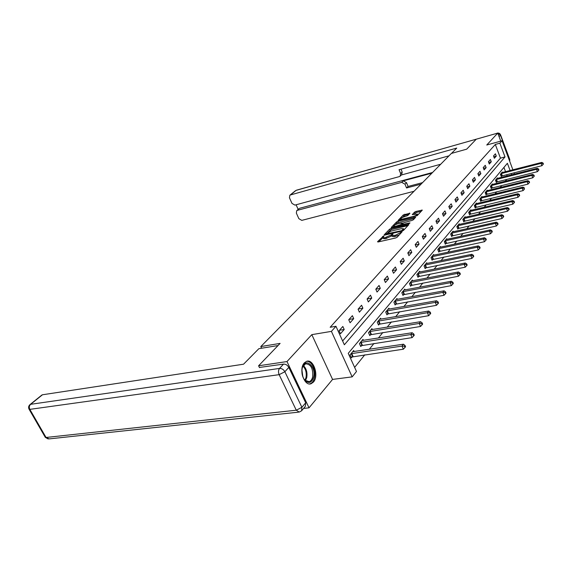 <?xml version="1.0" encoding="UTF-8"?>
<svg xmlns="http://www.w3.org/2000/svg" width="572" height="572" viewBox="0 0 572 572"><rect width="100%" height="100%" fill="white"/><g stroke="black" fill="none" stroke-linecap="round" stroke-linejoin="round"><path stroke-width="0.86" d="M383.562 235.993L377.534 241.727L378.021 241.999L395.645 237.981L397.104 237.251L402.073 231.832L395.374 235.285L391.942 235.485L391.334 236.129L390.898 235.085L384.842 237.709L382.933 237.573L383.976 236.022L383.562 235.993M399.27 234.928L394.344 236.672L392.385 236.529L391.942 235.485L392.964 233.941L390.898 235.085M304.361 362.863C298.334 368.818 304.247 386.786 311.182 383.69L313.413 382.089C319.276 375.954 313.427 358.372 306.492 361.382L304.361 362.863M409.917 213.285L403.317 214.9L398.091 220.442L417.224 215.651L422.3 210.096L415.873 211.49L414.5 212.169L412.262 214.643L417.417 214.042C417.181 214.879 415.873 215.665 413.47 216.409L402.195 219.126L400.6 219.055C400.843 218.218 402.152 217.431 404.518 216.695L407.757 215.565L409.917 213.285M342.628 340.969L500.457 158.137L495.323 144.451L499.878 143.193L502.059 140.755L512.891 169.812M259.502 367.653L258.594 365.787L280.108 343.393L260.803 346.568L451.351 153.446L466.695 149.163L476.262 139.196L497.754 133.09L486.751 145.016L502.059 140.755M258.594 365.787L286.98 361.561L309.037 407.829L332.568 379.415L352.166 376.869L331.402 331.374L335.957 326.283L344.358 344.78L505.012 156.921L499.878 143.193M332.568 379.415L311.812 334.649L286.98 361.561M311.812 334.649L331.402 331.374M495.323 144.451L330.166 327.27L335.957 326.283M390.955 228.521L389.553 229.222L384.119 234.877L384.606 235.135L402.08 231.081L403.517 230.366L408.816 224.674L390.955 228.521L391.384 229.544L387.938 232.375M391.255 227.449L396.532 221.957L397.912 221.271L415.701 217.174L413.427 219.727L412.019 220.427L403.575 222.801L402.002 224.582L409.967 222.873L409.352 223.53L391.377 227.749M500.75 141.12L497.754 133.09M303.582 408.429L309.037 407.829M260.803 346.568L261.604 348.226M340.454 333.762L344.208 329.486L342.842 326.462L339.074 330.716L340.454 333.762M350.1 322.772L353.71 318.647L352.381 315.665L348.748 319.769L350.1 322.772M359.395 312.169L362.884 308.186L361.583 305.248L358.079 309.209L359.395 312.169M368.368 301.93L371.743 298.091L370.47 295.188L367.088 299.013L368.368 301.93M377.041 292.049L380.294 288.338L379.057 285.471L375.79 289.175L377.041 292.049M385.414 282.497L388.567 278.907L387.351 276.083L384.198 279.658L385.414 282.497M393.522 273.259L396.56 269.784L395.381 267.002L392.328 270.456L393.522 273.259M401.358 264.321L404.304 260.961L403.146 258.208L400.193 261.554L401.358 264.321M408.944 255.67L411.797 252.409L410.667 249.699L407.8 252.938L408.944 255.67M416.294 247.29L419.062 244.137L417.953 241.455L415.179 244.594L416.294 247.29M423.416 239.167L426.097 236.107L425.01 233.469L422.322 236.508L423.416 239.167M430.323 231.295L432.918 228.328L431.86 225.718L429.25 228.671L430.323 231.295M437.015 223.659L439.539 220.778L438.502 218.204L435.971 221.064L437.015 223.659M443.514 216.245L445.967 213.456L444.944 210.911L442.485 213.692L443.514 216.245M449.828 209.052L452.202 206.342L451.201 203.825L448.82 206.528L449.828 209.052M455.956 202.066L458.265 199.428L457.285 196.947L454.962 199.571L455.956 202.066M461.904 195.274L464.149 192.714L463.191 190.262L460.939 192.807L461.904 195.274M467.696 188.674L469.877 186.186L468.933 183.762L466.745 186.236L467.696 188.674M473.323 182.254L475.446 179.837L474.524 177.434L472.393 179.851L473.323 182.254M478.8 176.012L480.866 173.659L479.958 171.285L477.885 173.631L478.8 176.012M484.127 169.934L486.143 167.646L485.249 165.301L483.226 167.582L484.127 169.934M489.317 164.021L491.276 161.79L490.397 159.474L488.431 161.697L489.317 164.021M494.365 158.258L496.274 156.084L495.416 153.796L493.5 155.963L494.365 158.258M354.626 367.388L364.814 354.797M369.262 349.299L374.002 343.436M378.385 338.023L382.868 332.482M387.187 327.148L391.427 321.907M395.681 316.652L399.699 311.69M403.889 306.506L407.686 301.816M411.819 296.711L415.415 292.271M419.483 287.237L422.887 283.033M426.905 278.071L430.123 274.088M434.084 269.197L437.137 265.422M441.041 260.596L443.929 257.028M447.783 252.273L450.514 248.892M454.318 244.194L456.899 240.998M460.653 236.365L463.106 233.34M466.802 228.764L469.119 225.904M472.779 221.385L474.967 218.676M478.578 214.214L480.644 211.661M484.212 207.257L486.171 204.833M489.689 200.486L491.541 198.198M495.016 193.901L496.761 191.742M500.2 187.502L501.844 185.464M505.24 181.267L506.799 179.343M507.149 175.962L506.656 174.653M505.548 171.7L503.939 167.403M354.168 351.544L353.696 350.5L350.043 354.89L351.401 357.879L352.388 356.685M363.413 340.361L362.97 339.36L359.438 343.6L360.768 346.546L361.718 345.395M372.336 329.572L371.914 328.614L368.511 332.704L369.798 335.614L370.72 334.506M380.952 319.155L380.552 318.239L377.263 322.186L378.528 325.06L379.415 323.981M389.282 309.087L388.903 308.208L385.721 312.026L386.958 314.857L387.816 313.821M397.333 299.356L396.975 298.512L393.901 302.202L395.102 304.998L395.931 303.997M405.126 289.94L404.783 289.132L401.809 292.707L402.981 295.459L403.789 294.487M412.669 280.831L412.341 280.051L409.466 283.512L410.61 286.236L411.39 285.292M419.977 272.007L419.662 271.264L416.874 274.61L417.996 277.298L418.754 276.383M427.055 263.463L426.755 262.741L424.052 265.987L425.153 268.64L425.883 267.753M433.912 255.176L433.633 254.483L431.009 257.629L432.089 260.246L432.797 259.395M440.569 247.14L440.297 246.475L437.759 249.521L438.81 252.109L439.496 251.28M447.032 239.346L446.768 238.703L444.301 241.663L445.338 244.215L446.003 243.407M453.303 231.782L453.053 231.152L450.657 234.027L451.673 236.551L452.316 235.771M459.387 224.431L459.152 223.824L456.828 226.619L457.822 229.115L458.444 228.35M465.308 217.288L465.079 216.709L462.819 219.419L463.792 221.886L464.4 221.149M471.056 210.353L470.842 209.788L468.64 212.427L469.598 214.857L470.191 214.142M476.655 203.603L476.44 203.06L474.302 205.627L475.239 208.029L475.818 207.336M482.096 197.04L481.889 196.511L479.808 199.013L480.73 201.387L481.295 200.708M487.387 190.655L487.194 190.147L485.17 192.571L486.071 194.923L486.622 194.265M492.542 184.441L492.356 183.941L490.383 186.308L491.269 188.631L491.806 187.988M497.561 178.385L497.383 177.906L495.459 180.209L496.332 182.511L496.853 181.882M502.452 172.494L502.273 172.022L500.407 174.267L501.265 176.541L501.773 175.933M510.095 170.535L507.385 163.285L348.241 353.332L356.485 371.478L352.166 376.869M513.999 172.787L514.485 174.102M511.697 174.81L511.204 173.495M500.457 158.137L505.012 156.921M344.208 329.486L339.468 330.28M353.71 318.647L349.02 319.462M362.884 308.186L358.244 309.03M371.743 298.091L367.145 298.949M380.294 288.338L375.804 289.203M388.567 278.907L384.241 279.765M396.56 269.784L392.399 270.635M404.304 260.961L400.293 261.797M411.797 252.409L407.929 253.246M419.062 244.137L415.322 244.952M426.097 236.107L422.493 236.922M432.918 228.328L429.436 229.129M439.539 220.778L436.171 221.564M445.967 213.456L442.707 214.228M452.202 206.342L449.049 207.1M458.265 199.428L455.205 200.179M464.149 192.714L461.189 193.45M469.877 186.186L467.009 186.908M475.446 179.837L472.665 180.552M480.866 173.659L478.163 174.36M486.143 167.646L483.512 168.332M491.276 161.79L488.724 162.462M496.274 156.084L493.8 156.749M382.933 237.573L383.376 238.61L385.285 238.753L384.842 237.709M391.334 236.129L385.285 238.753M382.94 237.587L378.907 241.799M407.9 225.661L391.384 229.544M385.993 234.406L385.485 234.935M385.964 234.034L401.637 230.645L403.596 228.757L401.615 228.628L391.176 231.074L385.964 234.034M404.039 229.808L403.596 228.757M392.621 227.492L393.772 226.283M395.13 224.867L396.954 222.966L396.532 221.957M414.693 218.368L396.954 222.966M397.747 223.824C395.338 224.574 394.008 225.375 393.758 226.24L395.352 226.333L400.75 224.689L402.331 222.908L397.747 223.824M402.073 224.76L401.48 225.397M421.292 211.282L416.28 212.498L413.699 214.471M408.98 214.278L405.09 215.222L402.016 217.682M400.629 219.126L399.549 220.263M351.058 357.128L403.367 349.199L402.016 346.089L403.446 344.208L352.717 351.673M351.036 353.696L402.016 346.089L404.461 346.217L404.997 347.461L405.569 346.711L405.026 345.467L404.461 346.217M403.446 344.208L405.026 345.467M404.997 347.461L403.367 349.199M313.649 377.162C311.883 382.596 309.08 383.812 305.241 380.802C302.352 377.348 301.351 373.101 302.245 368.053L302.424 367.388C305.305 356.842 316.416 366.723 313.649 377.162M304.054 379.286L304.869 380.266L309.245 381.66C310.896 381.002 312.04 379.422 312.662 376.905C313.234 368.439 310.839 364.078 305.491 363.806L302.452 367.296M309.531 383.919L310.246 383.733C312.305 382.925 313.713 380.952 314.486 377.827C316.395 370.47 311.59 360.489 306.506 361.375M302.845 376.819L301.93 369.998M278.042 345.545L258.873 348.67L243.55 364.2L42.471 394.773L30.631 404.318L279.544 368.418L283.526 364.114L259.409 367.46M305.691 402.781L288.81 367.403L284.863 371.736L301.902 407.3L305.691 402.781L305.391 406.263L301.973 410.36M41.82 395.066L42.471 394.773M283.526 364.114C285.735 364.035 287.502 365.129 288.81 367.403M451.487 153.41L456.756 148.062L290.376 194.98L289.854 195.238L289.446 197.762L291.985 203.41L294.923 205.105L399.349 176.605L400.121 176.205L400.629 173.545L402.188 172.072L401.673 174.732L400.293 176.04M448.999 155.827L399.063 169.712L400.629 173.545M299.163 208.587L296.732 210.632L296.346 213.091L298.863 218.683L301.787 220.377L414.021 191.284M296.096 204.783L298.176 209.416M404.99 184.17L401.716 182.354L403.253 180.859L406.52 182.668L404.99 184.17L406.542 187.966L421.063 184.148M297.29 210.36L401.716 182.354M440.705 164.235L401.394 174.996M403.253 180.859L431.903 173.159M299.814 208.237L432.575 172.479M406.52 182.668L408.072 186.451L422.558 182.632M408.072 186.451L406.542 187.966M401.001 169.176L402.188 172.072M360.439 345.824L412.105 337.616L410.789 334.548L412.169 332.74L362.019 340.497M360.396 342.449L410.789 334.548L413.191 334.684L413.713 335.907L414.264 335.185L413.735 333.955L413.191 334.684M412.169 332.74L413.735 333.955M413.713 335.907L412.105 337.616M369.491 334.92L420.534 326.462L419.247 323.437L420.577 321.693L370.999 329.715M369.433 331.596L419.247 323.437L421.6 323.566L422.115 324.774L422.644 324.074L422.129 322.865L421.6 323.566M420.577 321.693L422.129 322.865M422.115 324.774L420.534 326.462M378.228 324.388L428.657 315.701L427.406 312.72L428.685 311.032L379.672 319.298M378.156 321.114L427.406 312.72L429.715 312.841L430.216 314.035L430.723 313.363L430.223 312.169L429.715 312.841M428.685 311.032L430.223 312.169M430.216 314.035L428.657 315.701M386.672 314.207L436.493 305.312L435.271 302.373L436.507 300.75L388.045 309.238M386.586 310.989L435.271 302.373L437.544 302.502L438.03 303.675L438.524 303.024L438.038 301.852L437.544 302.502M436.507 300.75L438.038 301.852M438.03 303.675L436.493 305.312M394.83 304.375L444.065 295.288L442.871 292.392L444.065 290.819L396.146 299.506M394.73 301.201L442.871 292.392L445.102 292.514L445.581 293.672L446.053 293.043L445.581 291.884L445.102 292.514M444.065 290.819L445.581 291.884M445.581 293.672L444.065 295.288M402.724 294.859L451.379 285.6L450.214 282.74L451.365 281.224L403.982 290.09M402.616 291.734L450.214 282.74L452.402 282.861L452.874 284.005L453.331 283.397L452.867 282.253L452.402 282.861M451.365 281.224L452.867 282.253M452.874 284.005L451.379 285.6M410.367 285.65L458.451 276.233L457.307 273.416L458.422 271.95L411.568 280.981M410.246 282.575L457.307 273.416L459.466 273.538L459.924 274.66L460.367 274.074L459.909 272.951L459.466 273.538M458.422 271.95L459.909 272.951M459.924 274.66L458.451 276.233M417.76 276.734L465.286 267.174L464.171 264.393L465.25 262.977L418.911 272.158M417.632 273.702L464.171 264.393L466.294 264.514L466.738 265.63L467.167 265.058L466.723 263.942L466.294 264.514M465.25 262.977L466.723 263.942M466.738 265.63L465.286 267.174M424.924 268.089L471.907 258.408L470.813 255.663L471.857 254.29L426.026 263.613M424.781 265.108L470.813 255.663L472.901 255.784L473.337 256.878L473.752 256.327L473.316 255.234L472.901 255.784M471.857 254.29L473.316 255.234M473.337 256.878L471.907 258.408M431.867 259.717L478.314 249.921L477.248 247.211L478.256 245.881L432.925 255.327M431.717 256.778L477.248 247.211L479.3 247.326L479.722 248.412L480.13 247.876L479.701 246.797L479.3 247.326M478.256 245.881L479.701 246.797M479.722 248.412L478.314 249.921M438.602 251.594L484.52 241.699L483.476 239.024L484.455 237.737L439.618 247.29M438.445 248.698L483.476 239.024L485.499 239.139L485.914 240.204L486.307 239.689L485.885 238.617L485.499 239.139M484.455 237.737L485.885 238.617M485.914 240.204L484.52 241.699M445.138 243.722L490.54 233.726L489.518 231.088L490.469 229.837L446.11 239.496M444.973 240.862L489.518 231.088L491.505 231.195L491.913 232.253L492.292 231.753L491.884 230.695L491.505 231.195M490.469 229.837L491.884 230.695M491.913 232.253L490.54 233.726M451.48 236.072L496.374 225.997L495.373 223.387L496.296 222.179L452.409 231.925M451.308 233.254L495.373 223.387L497.333 223.502L497.733 224.546L498.098 224.06L497.697 223.016L497.333 223.502M496.296 222.179L497.697 223.016M497.733 224.546L496.374 225.997M457.636 228.643L502.037 218.497L501.051 215.923L501.944 214.743L458.522 224.574M457.457 225.861L501.051 215.923L502.981 216.03L503.374 217.06L503.732 216.588L503.339 215.558L502.981 216.03M501.944 214.743L503.339 215.558M503.374 217.06L502.037 218.497M463.613 221.428L507.536 211.218L506.57 208.673L507.435 207.536L464.471 217.439M463.427 218.683L506.57 208.673L508.472 208.78L508.851 209.802L509.202 209.345L508.815 208.322L508.472 208.78M507.435 207.536L508.815 208.322M508.851 209.802L507.536 211.218M469.426 214.421L512.869 204.147L511.919 201.637L512.762 200.529L470.248 210.496M469.24 211.712L511.919 201.637L513.799 201.744L514.171 202.745L514.507 202.302L514.135 201.301L513.799 201.744M512.762 200.529L514.135 201.301M514.171 202.745L512.869 204.147M475.075 207.6L518.053 197.283L517.124 194.802L517.946 193.722L475.868 203.746M474.882 204.926L517.124 194.802L518.968 194.902L519.34 195.896L519.669 195.467L519.297 194.473L518.968 194.902M517.946 193.722L519.297 194.473M519.34 195.896L518.053 197.283M480.573 200.972L523.094 190.605L522.179 188.152L522.972 187.108L481.331 197.183M480.373 198.334L522.179 188.152L524.002 188.26L524.367 189.239L524.317 187.838L524.002 188.26M522.972 187.108L524.317 187.838M524.367 189.239L523.094 190.605M485.921 194.523L527.992 184.12L527.091 181.696L527.87 180.68L486.65 190.798M485.714 191.913L527.091 181.696L528.893 181.796L529.25 182.768L529.558 182.361L529.2 181.388L528.893 181.796M527.87 180.68L529.2 181.388M529.25 182.768L527.992 184.12M491.119 188.238L532.754 177.806L531.874 175.411L532.625 174.424L491.827 184.577M490.919 185.671L531.874 175.411L533.647 175.518L533.998 176.476L534.298 176.076L533.948 175.118L533.647 175.518M532.625 174.424L533.948 175.118M533.998 176.476L532.754 177.806M496.189 182.125L537.387 171.664L536.529 169.298L537.258 168.332L496.861 178.528M495.981 179.587L536.529 169.298L538.273 169.398L538.617 170.349L538.91 169.963L538.567 169.012L538.273 169.398M537.258 168.332L538.567 169.012M538.617 170.349L537.387 171.664M501.122 176.169L541.906 165.687L541.055 163.349L541.77 162.412L501.773 172.63M500.915 173.659L541.055 163.349L542.778 163.449L543.114 164.386L543.4 164.007L543.064 163.07L542.778 163.449M541.77 162.412L543.064 163.07M543.114 164.386L541.906 165.687M382.933 237.359L382.561 236.493M400.965 233.111L400.629 232.303M391.927 235.342L391.534 234.413M386.736 238.417L386.3 237.373M394.344 236.672L393.901 235.621M395.817 236.336L395.374 235.285M400.336 233.784L400 232.983M408.515 224.996L408.279 224.431M389.982 230.244L389.553 229.222M386.515 234.692L386.314 234.213M401.844 231.131L401.637 230.645M402.902 230.773L402.645 230.144M403.632 230.244L403.303 229.443M398.334 222.279L397.912 221.271M415.308 217.703L415.079 217.145M402.802 225.082L402.609 224.61M395.545 226.798L395.352 226.333M399.535 225.854L399.342 225.389M401.079 225.49L400.75 224.689M402.552 223.881L402.238 223.116M402.381 219.577L402.195 219.126M413.663 216.867L413.47 216.409M414.914 213.177L414.5 212.169M416.28 212.498L415.873 211.49M421.907 210.625L421.678 210.074M403.732 215.894L403.317 214.9M405.09 215.222L404.676 214.221M409.623 213.599L409.402 213.07M352.588 356.621L351.237 353.632M353.067 356.499L351.708 353.51M303.36 365.522C306.428 368.54 307.543 372.601 306.721 377.699L305.398 380.752M304.905 380.301L305.984 377.634C306.778 372.923 305.784 369.076 303.003 366.087M298.477 412.162L49.113 438.896L46.046 437.473L296.282 410.21L279.15 374.66L29.844 409.366L46.046 437.473L45.188 437.144L29.122 409.295M41.906 395.002L30.066 404.54C28.593 405.855 28.242 407.371 29.008 409.094L29.844 409.366C28.943 407.414 29.208 405.734 30.631 404.318L29.987 404.604M301.616 410.789L301.902 407.3L296.282 410.21L299.242 412.076L301.616 410.789M279.544 368.418C278.307 370.113 278.171 372.193 279.15 374.66L284.863 371.736C283.54 369.455 281.767 368.347 279.544 368.418M509.287 160.146L509.609 159.76L500.45 135.171L499.091 136.665M496.796 133.362L296.082 190.383L290.376 194.98M295.481 190.705L289.854 195.238M296.439 190.204L497.397 133.19M497.79 133.19L500.45 135.171L500.586 134.828C499.878 133.362 498.705 132.797 497.075 133.14M500.593 134.856L509.731 159.388L509.709 161.283M361.919 345.331L360.596 342.385M362.383 345.216L361.061 342.263M370.921 334.434L369.626 331.531M371.378 334.32L370.091 331.41M379.608 323.916L378.349 321.049M380.065 323.802L378.807 320.935M388.002 313.756L386.779 310.925M388.452 313.635L387.223 310.81M396.124 303.932L394.923 301.137M396.568 303.811L395.366 301.022M403.975 294.423L402.802 291.67M404.411 294.308L403.239 291.556M411.575 285.228L410.424 282.511M412.004 285.113L410.86 282.389M418.933 276.319L417.81 273.638M419.362 276.204L418.239 273.523M426.061 267.696L424.967 265.043M426.483 267.574L425.382 264.929M432.975 259.33L431.896 256.714M433.39 259.209L432.31 256.592M439.675 251.215L438.624 248.634M440.082 251.101L439.031 248.52M446.174 243.35L445.145 240.798M446.582 243.229L445.552 240.676M452.488 235.707L451.472 233.19M452.888 235.593L451.88 233.069M458.615 228.292L457.621 225.804M459.009 228.178L458.022 225.683M464.571 221.085L463.599 218.626M464.964 220.971L463.992 218.511M470.356 214.085L469.397 211.654M470.742 213.964L469.791 211.533M475.983 207.271L475.046 204.869M476.362 207.157L475.425 204.755M481.452 200.65L480.53 198.277M481.831 200.536L480.916 198.162M486.779 194.208L485.871 191.856M487.151 194.094L486.25 191.742M491.963 187.931L491.076 185.614M492.335 187.816L491.448 185.492M497.004 181.825L496.138 179.529M497.375 181.71L496.503 179.415M501.923 175.876L501.065 173.602M502.287 175.761L501.429 173.488M386.15 234.777L385.9 234.184M402.259 225.211L402.002 224.582M394.129 227.134L393.758 226.24M402.674 223.752L402.331 222.908M400.965 219.92L400.6 219.055M417.81 215.015L417.417 214.042M304.869 380.266L305.241 380.802M307.865 381.839L309.245 381.66M45.317 437.365L48.191 438.974M509.738 161.354L509.745 159.416M296.732 210.632L299.256 208.508"/></g></svg>
